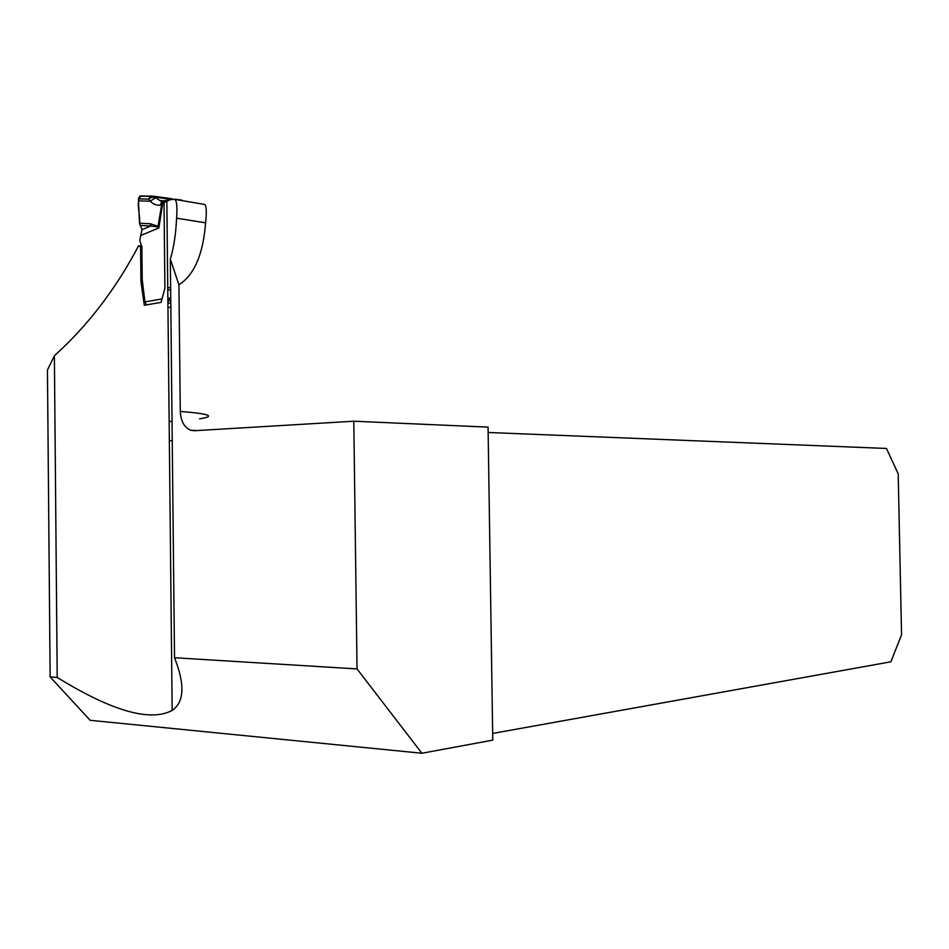 <?xml version="1.0" encoding="UTF-8"?>
<svg xmlns="http://www.w3.org/2000/svg" width="949" height="949" viewBox="0 0 949 949"><rect width="100%" height="100%" fill="white"/><g stroke="black" fill="none" stroke-linecap="round" stroke-linejoin="round"><path stroke-width="1.42" d="M141.781 246.04L138.59 245.779C115.873 288.982 87.806 325.637 54.378 355.745L57.213 677.456C111.852 711.098 150.167 722.094 172.16 710.421C184.32 702.046 185.102 684.49 174.521 657.74L170.334 259.207C173.809 247.44 175.897 233.762 176.585 218.187C177.368 207.736 176.858 201.485 175.067 199.42L170.713 199.504L164.023 202.6L164.912 288.235L161.045 302.399L144.295 305.258L140.95 281.568L142.279 281.687M488.071 427.121L492.768 740.137L421.89 753.245L357.038 668.926L353.799 421.214L488.071 427.121M492.673 733.447L890.897 661.797L901.55 634.739L898.193 473.824L886.485 448.462L488.154 432.483M353.799 421.214L194.284 430.727L190.654 430.241C184.284 427.524 180.82 421.261 180.274 411.439L178.922 284.783C194.308 274.937 203.181 254.285 205.577 222.825L176.585 218.187M421.89 753.245L90.143 720.303L50.131 676.91L47.45 370.003L54.378 355.745M138.59 245.779L140.594 246.835L140.95 281.568M202.078 204.023L204.889 204.498C206.491 206.455 206.728 212.564 205.577 222.825M174.521 657.74L357.038 668.926M57.213 677.456L50.131 676.91M140.594 246.835L141.875 246.989L139.74 240.299L142.018 229.67L139.515 223.169L138.483 200.856L150.25 201.2L148.791 199.136L150.239 196.384L152.742 196.123M167.949 307.262L170.844 307.512L167.949 307.274M170.334 259.207L178.922 284.783M182.078 200.144L174.735 199.136M170.998 199.349L155.007 197.155L152.872 196.135L148.791 199.136L138.424 198.827L139.788 196.111L151.199 196.052M138.483 200.856L138.424 198.827M144.604 196.218L141.401 195.779C135.031 200.524 140.666 214.569 139.515 223.169L150.488 223.786L150.784 226.016L140.096 225.411M150.488 223.786L158.246 226.372L158.851 227.962L157.925 226.93L150.784 226.016L142.018 229.67M146.466 304.961L144.983 301.877L142.208 279.765L141.875 246.989M161.888 299.493L162.504 297.274M170.796 303.241L167.902 302.992M170.559 199.598L167.534 200.073L166.265 201.71M164.035 204.094L162.54 204.45L163.098 202.113L166.466 201.295M163.121 202.066L166.514 200.334M151.982 197.392L155.007 197.155L159.681 200.429L162.67 200.927M141.247 235.245L158.851 227.962L162.54 204.45L160.5 205.043C156.692 205.636 153.275 204.355 150.25 201.2L155.541 197.736M164.758 200.559L162.611 201.556L161.627 204.854L157.925 226.93M163.691 200.761L161.496 201.757L160.5 205.043M169.349 440.739L172.243 440.621M180.274 411.439C209.729 413.811 216.158 416.267 199.575 418.829M172.03 421.356L169.147 421.522M153.382 196.194L172.303 198.804M144.983 301.877L162.042 298.947M170.654 290.062L167.771 289.801M170.63 287.867L167.748 287.594M170.749 298.294L167.854 298.033M170.761 299.718L167.866 299.457M170.773 300.916L167.878 300.655M172.16 710.421L166.846 201.461M196.929 430.573L190.654 430.241M204.889 204.51L174.64 199.337M182.089 200.18L174.794 199.171M172.22 198.827L150.298 196.372M150.167 196.372L139.811 196.087M162.872 200.856L159.693 200.429L163.098 202.113"/></g></svg>

